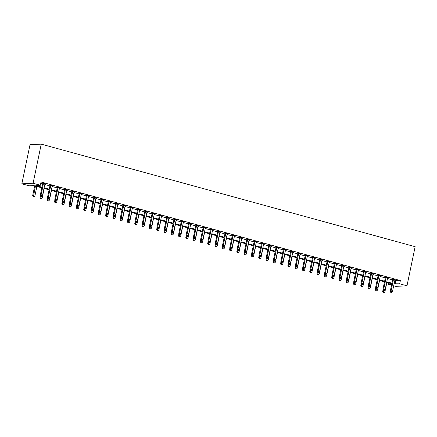 <?xml version="1.0" encoding="UTF-8"?>
<svg xmlns="http://www.w3.org/2000/svg" width="437" height="437" viewBox="0 0 437 437"><rect width="100%" height="100%" fill="white"/><g stroke="black" fill="none" stroke-linecap="round" stroke-linejoin="round"><path stroke-width="0.66" d="M41.821 187.812L33.693 185.583L29.142 185.807L21.85 183.808L30.022 144.691L41.247 144.139L415.15 246.692L406.978 285.814L399.686 283.81L400.368 280.554L41.051 181.994L40.368 185.255L35.818 185.479L41.957 187.162M406.978 285.814L395.753 286.366L393.682 285.798M391.514 285.203L388.46 284.367L391.721 284.203M388.75 282.974L388.46 284.367M40.756 183.387L42.635 183.906M44.803 184.496L49.927 185.905M52.096 186.501L57.22 187.905M59.388 188.5L64.512 189.904M66.681 190.499L71.805 191.903M73.968 192.498L79.092 193.902M81.26 194.498L86.384 195.902M88.553 196.497L93.676 197.901M95.845 198.496L100.969 199.906M103.137 200.496L108.261 201.905M110.424 202.5L115.548 203.904M117.717 204.5L122.841 205.903M125.009 206.499L130.133 207.903M132.302 208.498L137.426 209.902M139.594 210.497L144.718 211.901M146.881 212.497L152.005 213.901M154.174 214.496L159.297 215.9M161.466 216.495L166.59 217.905M168.758 218.495L173.882 219.904M176.051 220.499L181.175 221.903M183.343 222.499L188.462 223.902M190.63 224.498L195.754 225.902M197.923 226.497L203.047 227.901M205.215 228.496L210.339 229.9M212.508 230.496L217.631 231.9M219.8 232.495L224.918 233.904M227.087 234.494L232.211 235.904M234.379 236.499L239.503 237.903M241.672 238.498L246.796 239.902M248.964 240.497L254.088 241.901M256.257 242.497L261.375 243.901M263.544 244.496L268.668 245.9M270.836 246.495L275.96 247.899M278.129 248.495L283.252 249.898M285.421 250.494L290.545 251.903M292.714 252.493L297.832 253.902M300.001 254.498L305.124 255.902M307.293 256.497L312.417 257.901M314.585 258.496L319.709 259.9M321.878 260.496L327.002 261.9M329.17 262.495L334.289 263.899M336.457 264.494L341.581 265.898M343.75 266.494L348.873 267.903M351.042 268.493L356.166 269.902M358.335 270.498L363.458 271.901M365.627 272.497L370.745 273.901M372.914 274.496L378.038 275.9M380.206 276.495L385.33 277.899M387.499 278.495L392.623 279.899M394.791 280.494L400.368 280.554M394.944 279.778L392.699 279.161M387.657 277.779L385.407 277.162M380.365 275.78L378.12 275.163M373.072 273.775L370.827 273.163M365.78 271.776L363.535 271.159M358.487 269.776L356.242 269.159M351.201 267.777L348.95 267.16M343.908 265.778L341.663 265.161M336.616 263.779L334.371 263.161M329.323 261.779L327.078 261.162M322.031 259.78L319.786 259.163M314.744 257.775L312.493 257.164M307.451 255.776L305.206 255.164M300.159 253.777L297.914 253.16M292.866 251.778L290.621 251.16M285.574 249.778L283.329 249.161M278.287 247.779L276.037 247.162M270.995 245.78L268.75 245.162M263.702 243.78L261.457 243.163M256.41 241.776L254.165 241.164M249.117 239.776L246.872 239.165M241.83 237.777L239.58 237.16M234.538 235.778L232.293 235.161M227.245 233.779L225 233.161M219.953 231.779L217.708 231.162M212.661 229.78L210.416 229.163M205.374 227.781L203.123 227.164M198.081 225.782L195.836 225.164M190.789 223.777L188.544 223.165M183.496 221.778L181.251 221.166M176.204 219.778L173.959 219.161M168.917 217.779L166.666 217.162M161.624 215.78L159.374 215.162M154.332 213.78L152.087 213.163M147.04 211.781L144.794 211.164M139.747 209.782L137.502 209.165M132.46 207.777L130.21 207.165M125.168 205.778L122.917 205.166M117.875 203.779L115.63 203.161M110.583 201.779L108.338 201.162M103.29 199.78L101.045 199.163M95.998 197.781L93.753 197.163M88.711 195.781L86.46 195.164M81.419 193.782L79.173 193.165M74.126 191.783L71.881 191.166M66.834 189.778L64.589 189.166M59.541 187.779L57.296 187.162M52.254 185.78L50.004 185.162M44.962 183.78L42.717 183.163M40.368 185.255L33.075 183.256L41.247 144.139M33.075 183.256L21.85 183.808M391.803 283.81L386.679 282.406M384.516 281.81L379.392 280.407M377.224 279.811L372.1 278.407M369.931 277.812L364.808 276.403M362.639 275.813L357.515 274.403M355.347 273.808L350.223 272.404M348.06 271.809L342.936 270.405M340.767 269.809L335.643 268.405M333.475 267.81L328.351 266.406M326.182 265.811L321.058 264.407M318.89 263.811L313.766 262.408M311.597 261.812L306.479 260.403M304.31 259.813L299.187 258.404M297.018 257.808L291.894 256.404M289.726 255.809L284.602 254.405M282.433 253.81L277.309 252.406M275.141 251.81L270.022 250.406M267.854 249.811L262.73 248.407M260.561 247.812L255.437 246.408M253.269 245.812L248.145 244.403M245.976 243.813L240.853 242.404M238.684 241.808L233.566 240.405M231.397 239.809L226.273 238.405M224.105 237.81L218.981 236.406M216.812 235.811L211.688 234.407M209.52 233.811L204.396 232.408M202.227 231.812L197.109 230.408M194.94 229.813L189.816 228.409M187.648 227.814L182.524 226.404M180.355 225.814L175.232 224.405M173.063 223.81L167.939 222.406M165.77 221.81L160.652 220.406M158.484 219.811L153.36 218.407M151.191 217.812L146.067 216.408M143.899 215.812L138.775 214.409M136.606 213.813L131.482 212.409M129.314 211.814L124.195 210.405M122.027 209.815L116.903 208.405M114.734 207.81L109.611 206.406M107.442 205.811L102.318 204.407M100.149 203.811L95.026 202.407M92.857 201.812L87.739 200.408M85.57 199.813L80.446 198.409M78.278 197.814L73.154 196.41M70.985 195.814L65.861 194.41M63.693 193.815L58.569 192.406M56.4 191.816L51.282 190.406M49.113 189.811L43.99 188.407M394.108 283.755L399.686 283.81M44.126 187.757L49.244 189.161M51.413 189.756L56.537 191.166M58.705 191.756L63.829 193.165M65.998 193.76L71.122 195.164M73.29 195.76L78.414 197.163M80.583 197.759L85.701 199.163M87.87 199.758L92.994 201.162M95.162 201.757L100.286 203.161M102.455 203.757L107.578 205.161M109.747 205.756L114.871 207.165M117.04 207.755L122.158 209.165M124.326 209.76L129.45 211.164M131.619 211.759L136.743 213.163M138.911 213.759L144.035 215.162M146.204 215.758L151.328 217.162M153.496 217.757L158.615 219.161M160.783 219.756L165.907 221.16M168.076 221.756L173.199 223.16M175.368 223.755L180.492 225.164M182.661 225.754L187.784 227.164M189.953 227.759L195.071 229.163M197.24 229.758L202.364 231.162M204.532 231.757L209.656 233.161M211.825 233.757L216.949 235.161M219.117 235.756L224.241 237.16M226.41 237.755L231.534 239.159M233.697 239.755L238.821 241.164M240.989 241.754L246.113 243.163M248.282 243.759L253.405 245.162M255.574 245.758L260.698 247.162M262.866 247.757L267.99 249.161M270.153 249.756L275.277 251.16M277.446 251.756L282.57 253.16M284.738 253.755L289.862 255.159M292.031 255.754L297.155 257.158M299.323 257.754L304.447 259.163M306.61 259.753L311.734 261.162M313.903 261.758L319.026 263.161M321.195 263.757L326.319 265.161M328.487 265.756L333.611 267.16M335.78 267.755L340.904 269.159M343.072 269.755L348.191 271.159M350.359 271.754L355.483 273.158M357.652 273.753L362.776 275.163M364.944 275.752L370.068 277.162M372.237 277.757L377.36 279.161M379.529 279.756L384.647 281.16M386.816 281.756L391.94 283.16M395.818 280.778L395.135 284.034M393.464 279.467L392.705 279.505L390.225 291.37L390.984 291.337L393.464 279.467A0.672 0.601 87.2 0 0 393.469 279.216L393.458 279.123M391.017 292.315L391.601 292.473L391.017 292.315L390.984 291.337L392.442 291.736L394.922 279.871A0.672 0.601 87.2 0 1 395.015 279.636L395.059 279.565M392.705 279.505A0.672 0.601 87.2 0 0 392.71 279.254L392.666 278.904M390.225 291.37L390.711 292.331M391.601 292.473L392.442 291.736M383.074 289.655L382.637 291.747L384.855 292.107L386.871 282.455M383.67 290.397L383.429 292.686L383.129 292.703L384.014 292.845L383.429 292.686M384.855 292.107L384.014 292.845M383.129 292.703L382.637 291.747M386.171 277.468L385.412 277.506L382.932 289.37L383.691 289.332L386.171 277.468A0.672 0.601 87.2 0 0 386.182 277.216L386.166 277.124M383.724 290.315L384.309 290.474L383.724 290.315L383.691 289.332L385.15 289.736L387.63 277.872A0.672 0.601 87.2 0 1 387.723 277.637L387.772 277.561M385.412 277.506A0.672 0.601 87.2 0 0 385.423 277.249L385.374 276.905M382.932 289.37L383.424 290.326M384.309 290.474L385.15 289.736M378.879 275.468L378.12 275.507L375.64 287.371L376.399 287.333L378.879 275.468A0.672 0.601 87.2 0 0 378.89 275.212L378.874 275.124M376.432 288.316L377.016 288.475L376.432 288.316L376.399 287.333L377.858 287.737L380.337 275.867A0.672 0.601 87.2 0 1 380.43 275.638L380.48 275.561M378.12 275.507A0.672 0.601 87.2 0 0 378.131 275.25L378.081 274.906M375.64 287.371L376.131 288.327M377.016 288.475L377.858 287.737M371.587 273.469L370.827 273.507L368.353 285.372L369.112 285.334L371.587 273.469A0.672 0.601 87.2 0 0 371.597 273.212L371.587 273.125M369.145 286.311L369.724 286.475L369.145 286.311L369.112 285.334L370.571 285.732L373.045 273.868A0.672 0.601 87.2 0 1 373.138 273.638L373.187 273.562M370.827 273.507A0.672 0.601 87.2 0 0 370.838 273.251L370.789 272.906M368.353 285.372L368.839 286.328M369.724 286.475L370.571 285.732M375.787 287.65L375.35 289.747L377.563 290.108L379.584 280.456M376.383 288.398L376.137 290.687L375.836 290.703L376.721 290.845L376.137 290.687M377.563 290.108L376.721 290.845M375.836 290.703L375.35 289.747M368.495 285.651L368.058 287.748L370.276 288.109L372.291 278.456M369.09 286.399L368.85 288.688L368.544 288.704L369.429 288.846L368.85 288.688M370.276 288.109L369.429 288.846M368.544 288.704L368.058 287.748M361.202 283.651L360.765 285.743L362.983 286.109L364.999 276.457M361.798 284.4L361.557 286.688L361.252 286.699L362.142 286.847L361.557 286.688M362.983 286.109L362.142 286.847M361.252 286.699L360.765 285.743M364.3 271.47L363.54 271.508L361.06 283.373L361.82 283.334L364.3 271.47A0.672 0.601 87.2 0 0 364.305 271.213L364.294 271.126M361.852 284.312L362.437 284.476L361.852 284.312L361.82 283.334L363.278 283.733L365.758 271.869A0.672 0.601 87.2 0 1 365.851 271.639L365.895 271.563M363.54 271.508A0.672 0.601 87.2 0 0 363.546 271.251L363.502 270.907M361.06 283.373L361.546 284.329M362.437 284.476L363.278 283.733M353.91 281.652L353.473 283.744L355.691 284.11L357.706 274.458M354.505 282.395L354.265 284.689L353.965 284.7L354.849 284.848L354.265 284.689M355.691 284.11L354.849 284.848M353.965 284.7L353.473 283.744M357.007 269.471L356.248 269.509L353.768 281.373L354.527 281.335L357.007 269.471A0.672 0.601 87.2 0 0 357.013 269.214L357.002 269.126M354.56 282.313L355.144 282.471L354.56 282.313L354.527 281.335L355.986 281.734L358.466 269.869A0.672 0.601 87.2 0 1 358.558 269.64L358.602 269.563M356.248 269.509A0.672 0.601 87.2 0 0 356.253 269.252L356.21 268.908M353.768 281.373L354.254 282.329M355.144 282.471L355.986 281.734M349.715 267.471L348.955 267.51L346.475 279.374L347.235 279.336L349.715 267.471A0.672 0.601 87.2 0 0 349.726 267.215L349.709 267.122M347.268 280.314L347.852 280.472L347.268 280.314L347.235 279.336L348.693 279.735L351.173 267.87A0.672 0.601 87.2 0 1 351.266 267.635L351.315 267.564M348.955 267.51A0.672 0.601 87.2 0 0 348.966 267.253L348.917 266.909M346.475 279.374L346.967 280.33M347.852 280.472L348.693 279.735M342.422 265.472L341.663 265.505L339.183 277.375L339.942 277.337L342.422 265.472A0.672 0.601 87.2 0 0 342.433 265.215L342.417 265.122M339.975 278.314L340.56 278.473L339.975 278.314L339.942 277.337L341.401 277.735L343.881 265.871A0.672 0.601 87.2 0 1 343.974 265.636L344.023 265.565M341.663 265.505A0.672 0.601 87.2 0 0 341.674 265.254L341.625 264.904M339.183 277.375L339.675 278.331M340.56 278.473L341.401 277.735M335.13 263.467L334.371 263.506L331.896 275.37L332.655 275.337L335.13 263.467A0.672 0.601 87.2 0 0 335.141 263.216L335.13 263.123M332.688 276.315L333.267 276.474L332.688 276.315L332.655 275.337L334.114 275.736L336.588 263.872A0.672 0.601 87.2 0 1 336.681 263.637L336.73 263.566M334.371 263.506A0.672 0.601 87.2 0 0 334.381 263.254L334.332 262.905M331.896 275.37L332.382 276.331M333.267 276.474L334.114 275.736M327.843 261.468L327.084 261.506L324.604 273.371L325.363 273.338L327.843 261.468A0.672 0.601 87.2 0 0 327.848 261.217L327.837 261.124M325.396 274.316L325.98 274.474L325.396 274.316L325.363 273.338L326.821 273.737L329.296 261.872A0.672 0.601 87.2 0 1 329.394 261.637L329.438 261.561M327.084 261.506A0.672 0.601 87.2 0 0 327.089 261.25L327.045 260.905M324.604 273.371L325.09 274.327M325.98 274.474L326.821 273.737M346.617 279.653L346.18 281.745L348.398 282.111L350.414 272.459M347.213 280.396L346.973 282.684L346.672 282.701L347.557 282.848L346.973 282.684M348.398 282.111L347.557 282.848M346.672 282.701L346.18 281.745M339.331 277.653L338.894 279.746L341.106 280.106L343.127 270.459M339.926 278.396L339.68 280.685L339.38 280.701L340.265 280.849L339.68 280.685M341.106 280.106L340.265 280.849M339.38 280.701L338.894 279.746M332.038 275.654L331.601 277.746L333.819 278.107L335.834 268.455M332.633 276.397L332.393 278.686L332.087 278.702L332.972 278.85L332.393 278.686M333.819 278.107L332.972 278.85M332.087 278.702L331.601 277.746M324.746 273.655L324.309 275.747L326.526 276.108L328.542 266.455M325.341 274.398L325.101 276.687L324.795 276.703L325.685 276.845L325.101 276.687M326.526 276.108L325.685 276.845M324.795 276.703L324.309 275.747M317.453 271.656L317.016 273.748L319.234 274.108L321.25 264.456M318.049 272.398L317.808 274.687L317.508 274.704L318.393 274.846L317.808 274.687M319.234 274.108L318.393 274.846M317.508 274.704L317.016 273.748M320.55 259.469L319.791 259.507L317.311 271.372L318.07 271.333L320.55 259.469A0.672 0.601 87.2 0 0 320.556 259.217L320.545 259.125M318.103 272.317L318.688 272.475L318.103 272.317L318.07 271.333L319.529 271.738L322.009 259.868A0.672 0.601 87.2 0 1 322.102 259.638L322.145 259.562M319.791 259.507A0.672 0.601 87.2 0 0 319.797 259.25L319.753 258.906M317.311 271.372L317.797 272.327M318.688 272.475L319.529 271.738M310.161 269.651L309.724 271.748L311.942 272.109L313.957 262.457M310.756 270.399L310.516 272.688L310.215 272.704L311.1 272.846L310.516 272.688M311.942 272.109L311.1 272.846M310.215 272.704L309.724 271.748M313.258 257.469L312.499 257.508L310.019 269.372L310.778 269.334L313.258 257.469A0.672 0.601 87.2 0 0 313.269 257.213L313.253 257.125M310.811 270.312L311.395 270.476L310.811 270.312L310.778 269.334L312.237 269.738L314.716 257.868A0.672 0.601 87.2 0 1 314.809 257.639L314.858 257.562M312.499 257.508A0.672 0.601 87.2 0 0 312.51 257.251L312.46 256.907M310.019 269.372L310.51 270.328M311.395 270.476L312.237 269.738M302.874 267.652L302.437 269.744L304.649 270.11L306.67 260.457M303.469 268.4L303.223 270.689L302.923 270.705L303.808 270.847L303.223 270.689M304.649 270.11L303.808 270.847M302.923 270.705L302.437 269.744M305.966 255.47L305.206 255.508L302.726 267.373L303.486 267.335L305.966 255.47A0.672 0.601 87.2 0 0 305.976 255.213L305.96 255.126M303.518 268.313L304.103 268.476L303.518 268.313L303.486 267.335L304.944 267.734L307.424 255.869A0.672 0.601 87.2 0 1 307.517 255.64L307.566 255.563M305.206 255.508A0.672 0.601 87.2 0 0 305.217 255.252L305.168 254.908M302.726 267.373L303.218 268.329M304.103 268.476L304.944 267.734M295.581 265.652L295.144 267.744L297.362 268.11L299.378 258.458M296.177 266.401L295.936 268.689L295.631 268.7L296.515 268.848L295.936 268.689M297.362 268.11L296.515 268.848M295.631 268.7L295.144 267.744M298.673 253.471L297.914 253.509L295.439 265.374L296.199 265.335L298.673 253.471A0.672 0.601 87.2 0 0 298.684 253.214L298.673 253.127M296.231 266.313L296.81 266.477L296.231 266.313L296.199 265.335L297.652 265.734L300.132 253.87A0.672 0.601 87.2 0 1 300.224 253.64L300.274 253.564M297.914 253.509A0.672 0.601 87.2 0 0 297.925 253.252L297.876 252.908M295.439 265.374L295.925 266.33M296.81 266.477L297.652 265.734M288.289 263.653L287.852 265.745L290.07 266.111L292.085 256.459M288.884 264.396L288.644 266.69L288.338 266.701L289.228 266.849L288.644 266.69M290.07 266.111L289.228 266.849M288.338 266.701L287.852 265.745M291.386 251.472L290.627 251.51L288.147 263.374L288.906 263.336L291.386 251.472A0.672 0.601 87.2 0 0 291.392 251.215L291.381 251.122M288.939 264.314L289.523 264.472L288.939 264.314L288.906 263.336L290.365 263.735L292.839 251.87A0.672 0.601 87.2 0 1 292.937 251.641L292.981 251.565M290.627 251.51A0.672 0.601 87.2 0 0 290.632 251.253L290.589 250.909M288.147 263.374L288.633 264.33M289.523 264.472L290.365 263.735M280.996 261.654L280.559 263.746L282.777 264.106L284.793 254.46M281.592 262.397L281.352 264.685L281.051 264.702L281.936 264.849L281.352 264.685M282.777 264.106L281.936 264.849M281.051 264.702L280.559 263.746M284.094 249.472L283.334 249.505L280.854 261.375L281.614 261.337L284.094 249.472A0.672 0.601 87.2 0 0 284.099 249.216L284.088 249.123M281.647 262.315L282.231 262.473L281.647 262.315L281.614 261.337L283.072 261.736L285.552 249.871A0.672 0.601 87.2 0 1 285.645 249.636L285.689 249.565M283.334 249.505A0.672 0.601 87.2 0 0 283.34 249.254L283.296 248.904M280.854 261.375L281.341 262.331M282.231 262.473L283.072 261.736M273.704 259.654L273.267 261.747L275.485 262.107L277.5 252.46M274.299 260.397L274.059 262.686L273.759 262.703L274.644 262.85L274.059 262.686M275.485 262.107L274.644 262.85M273.759 262.703L273.267 261.747M276.801 247.473L276.042 247.506L273.562 259.376L274.321 259.338L276.801 247.473A0.672 0.601 87.2 0 0 276.812 247.216L276.796 247.124M274.354 260.315L274.939 260.474L274.354 260.315L274.321 259.338L275.78 259.736L278.26 247.872A0.672 0.601 87.2 0 1 278.353 247.637L278.402 247.566M276.042 247.506A0.672 0.601 87.2 0 0 276.053 247.255L276.004 246.905M273.562 259.376L274.054 260.332M274.939 260.474L275.78 259.736M269.509 245.468L268.75 245.507L266.27 257.371L267.029 257.338L269.509 245.468A0.672 0.601 87.2 0 0 269.52 245.217L269.503 245.124M267.062 258.316L267.646 258.475L267.062 258.316L267.029 257.338L268.487 257.737L270.967 245.873A0.672 0.601 87.2 0 1 271.06 245.638L271.109 245.567M268.75 245.507A0.672 0.601 87.2 0 0 268.76 245.255L268.711 244.906M266.27 257.371L266.761 258.327M267.646 258.475L268.487 257.737M262.216 243.469L261.457 243.507L258.983 255.372L259.742 255.334L262.216 243.469A0.672 0.601 87.2 0 0 262.227 243.218L262.216 243.125M259.775 256.317L260.354 256.475L259.775 256.317L259.742 255.334L261.195 255.738L263.675 243.868A0.672 0.601 87.2 0 1 263.768 243.638L263.817 243.562M261.457 243.507A0.672 0.601 87.2 0 0 261.468 243.251L261.419 242.906M258.983 255.372L259.469 256.328M260.354 256.475L261.195 255.738M254.929 241.47L254.17 241.508L251.69 253.373L252.449 253.334L254.929 241.47A0.672 0.601 87.2 0 0 254.935 241.213L254.924 241.126M252.482 254.318L253.067 254.476L252.482 254.318L252.449 253.334L253.908 253.739L256.382 241.869A0.672 0.601 87.2 0 1 256.475 241.639L256.524 241.563M254.17 241.508A0.672 0.601 87.2 0 0 254.176 241.251L254.132 240.907M251.69 253.373L252.176 254.329M253.067 254.476L253.908 253.739M247.637 239.471L246.878 239.509L244.398 251.373L245.157 251.335L247.637 239.471A0.672 0.601 87.2 0 0 247.642 239.214L247.632 239.126M245.19 252.313L245.774 252.477L245.19 252.313L245.157 251.335L246.615 251.734L249.095 239.869A0.672 0.601 87.2 0 1 249.188 239.64L249.232 239.563M246.878 239.509A0.672 0.601 87.2 0 0 246.883 239.252L246.839 238.908M244.398 251.373L244.884 252.329M245.774 252.477L246.615 251.734M240.345 237.471L239.585 237.51L237.105 249.374L237.865 249.336L240.345 237.471A0.672 0.601 87.2 0 0 240.35 237.215L240.339 237.127M237.897 250.314L238.482 250.477L237.897 250.314L237.865 249.336L239.323 249.735L241.803 237.87A0.672 0.601 87.2 0 1 241.896 237.641L241.94 237.564M239.585 237.51A0.672 0.601 87.2 0 0 239.596 237.253L239.547 236.909M237.105 249.374L237.597 250.33M238.482 250.477L239.323 249.735M233.052 235.472L232.293 235.51L229.813 247.375L230.572 247.337L233.052 235.472A0.672 0.601 87.2 0 0 233.063 235.215L233.047 235.128M230.605 248.314L231.189 248.473L230.605 248.314L230.572 247.337L232.031 247.735L234.511 235.871A0.672 0.601 87.2 0 1 234.603 235.641L234.653 235.565M232.293 235.51A0.672 0.601 87.2 0 0 232.304 235.253L232.255 234.909M229.813 247.375L230.304 248.331M231.189 248.473L232.031 247.735M225.76 233.473L225 233.511L222.526 245.375L223.28 245.337L225.76 233.473A0.672 0.601 87.2 0 0 225.771 233.216L225.76 233.123M223.318 246.315L223.897 246.473L223.318 246.315L223.28 245.337L224.738 245.736L227.218 233.871A0.672 0.601 87.2 0 1 227.311 233.637L227.36 233.566M225 233.511A0.672 0.601 87.2 0 0 225.011 233.254L224.962 232.91M222.526 245.375L223.012 246.331M223.897 246.473L224.738 245.736M218.467 231.473L217.713 231.506L215.233 243.376L215.993 243.338L218.467 231.473A0.672 0.601 87.2 0 0 218.478 231.217L218.467 231.124M216.025 244.316L216.605 244.474L216.025 244.316L215.993 243.338L217.451 243.737L219.926 231.872A0.672 0.601 87.2 0 1 220.019 231.637L220.068 231.566M217.713 231.506A0.672 0.601 87.2 0 0 217.719 231.255L217.675 230.905M215.233 243.376L215.72 244.332M216.605 244.474L217.451 243.737M211.18 229.469L210.421 229.507L207.941 241.371L208.7 241.339L211.18 229.469A0.672 0.601 87.2 0 0 211.186 229.217L211.175 229.125M208.733 242.317L209.318 242.475L208.733 242.317L208.7 241.339L210.159 241.737L212.639 229.873A0.672 0.601 87.2 0 1 212.732 229.638L212.775 229.567M210.421 229.507A0.672 0.601 87.2 0 0 210.426 229.256L210.383 228.906M207.941 241.371L208.427 242.333M209.318 242.475L210.159 241.737M203.888 227.469L203.129 227.508L200.649 239.372L201.408 239.339L203.888 227.469A0.672 0.601 87.2 0 0 203.893 227.218L203.882 227.125M201.441 240.317L202.025 240.476L201.441 240.317L201.408 239.339L202.866 239.738L205.346 227.874A0.672 0.601 87.2 0 1 205.439 227.639L205.483 227.562M203.129 227.508A0.672 0.601 87.2 0 0 203.139 227.251L203.09 226.907M200.649 239.372L201.14 240.328M202.025 240.476L202.866 239.738M196.595 225.47L195.836 225.508L193.356 237.373L194.115 237.335L196.595 225.47A0.672 0.601 87.2 0 0 196.606 225.219L196.59 225.126M194.148 238.318L194.733 238.476L194.148 238.318L194.115 237.335L195.574 237.739L198.054 225.869A0.672 0.601 87.2 0 1 198.147 225.639L198.196 225.563M195.836 225.508A0.672 0.601 87.2 0 0 195.847 225.252L195.798 224.908M193.356 237.373L193.848 238.329M194.733 238.476L195.574 237.739M189.303 223.471L188.544 223.509L186.069 235.374L186.823 235.335L189.303 223.471A0.672 0.601 87.2 0 0 189.314 223.214L189.303 223.127M186.856 236.313L187.44 236.477L186.856 236.313L186.823 235.335L188.281 235.734L190.761 223.87A0.672 0.601 87.2 0 1 190.854 223.64L190.903 223.564M188.544 223.509A0.672 0.601 87.2 0 0 188.555 223.252L188.505 222.908M186.069 235.374L186.555 236.33M187.44 236.477L188.281 235.734M182.011 221.472L181.257 221.51L178.777 233.374L179.536 233.336L182.011 221.472A0.672 0.601 87.2 0 0 182.021 221.215L182.011 221.127M179.569 234.314L180.148 234.478L179.569 234.314L179.536 233.336L180.994 233.735L183.469 221.87A0.672 0.601 87.2 0 1 183.562 221.641L183.611 221.564M181.257 221.51A0.672 0.601 87.2 0 0 181.262 221.253L181.213 220.909M178.777 233.374L179.263 234.33M180.148 234.478L180.994 233.735M174.724 219.472L173.964 219.511L171.484 231.375L172.244 231.337L174.724 219.472A0.672 0.601 87.2 0 0 174.729 219.216L174.718 219.128M172.276 232.315L172.861 232.473L172.276 232.315L172.244 231.337L173.702 231.736L176.182 219.871A0.672 0.601 87.2 0 1 176.275 219.642L176.319 219.565M173.964 219.511A0.672 0.601 87.2 0 0 173.97 219.254L173.926 218.91M171.484 231.375L171.97 232.331M172.861 232.473L173.702 231.736M167.431 217.473L166.672 217.511L164.192 229.376L164.951 229.338L167.431 217.473A0.672 0.601 87.2 0 0 167.437 217.216L167.426 217.123M164.984 230.315L165.568 230.474L164.984 230.315L164.951 229.338L166.41 229.736L168.89 217.872A0.672 0.601 87.2 0 1 168.982 217.642L169.026 217.566M166.672 217.511A0.672 0.601 87.2 0 0 166.683 217.255L166.634 216.91M164.192 229.376L164.683 230.332M165.568 230.474L166.41 229.736M160.139 215.474L159.379 215.507L156.899 227.377L157.659 227.338L160.139 215.474A0.672 0.601 87.2 0 0 160.15 215.217L160.133 215.124M157.691 228.316L158.276 228.475L157.691 228.316L157.659 227.338L159.117 227.737L161.597 215.873A0.672 0.601 87.2 0 1 161.69 215.638L161.739 215.567M159.379 215.507A0.672 0.601 87.2 0 0 159.39 215.255L159.341 214.906M156.899 227.377L157.391 228.333M158.276 228.475L159.117 227.737M152.846 213.469L152.087 213.507L149.612 225.377L150.366 225.339L152.846 213.469A0.672 0.601 87.2 0 0 152.857 213.218L152.846 213.125M150.399 226.317L150.983 226.475L150.399 226.317L150.366 225.339L151.825 225.738L154.305 213.873A0.672 0.601 87.2 0 1 154.398 213.638L154.447 213.567M152.087 213.507A0.672 0.601 87.2 0 0 152.098 213.256L152.049 212.906M149.612 225.377L150.099 226.333M150.983 226.475L151.825 225.738M266.417 257.655L265.98 259.747L268.192 260.108L270.208 250.456M267.012 258.398L266.767 260.687L266.466 260.703L267.351 260.845L266.767 260.687M268.192 260.108L267.351 260.845M266.466 260.703L265.98 259.747M259.125 255.656L258.688 257.748L260.905 258.109L262.921 248.456M259.72 256.399L259.48 258.688L259.174 258.704L260.059 258.846L259.48 258.688M260.905 258.109L260.059 258.846M259.174 258.704L258.688 257.748M251.832 253.651L251.395 255.749L253.613 256.109L255.629 246.457M252.428 254.4L252.187 256.688L251.881 256.705L252.772 256.847L252.187 256.688M253.613 256.109L252.772 256.847M251.881 256.705L251.395 255.749M244.54 251.652L244.103 253.744L246.321 254.11L248.336 244.458M245.135 252.4L244.895 254.689L244.589 254.705L245.479 254.847L244.895 254.689M246.321 254.11L245.479 254.847M244.589 254.705L244.103 253.744M237.247 249.653L236.81 251.745L239.028 252.111L241.044 242.459M237.843 250.401L237.602 252.69L237.302 252.701L238.187 252.848L237.602 252.69M239.028 252.111L238.187 252.848M237.302 252.701L236.81 251.745M229.96 247.653L229.523 249.745L231.736 250.111L233.751 240.459M230.556 248.396L230.31 250.691L230.009 250.701L230.894 250.849L230.31 250.691M231.736 250.111L230.894 250.849M230.009 250.701L229.523 249.745M222.668 245.654L222.231 247.746L224.449 248.112L226.464 238.46M223.263 246.397L223.023 248.686L222.717 248.702L223.602 248.85L223.023 248.686M224.449 248.112L223.602 248.85M222.717 248.702L222.231 247.746M215.375 243.655L214.938 245.747L217.156 246.107L219.172 236.461M215.971 244.398L215.731 246.687L215.425 246.703L216.315 246.85L215.731 246.687M217.156 246.107L216.315 246.85M215.425 246.703L214.938 245.747M208.083 241.656L207.646 243.748L209.864 244.108L211.879 234.456M208.678 242.398L208.438 244.687L208.132 244.704L209.023 244.851L208.438 244.687M209.864 244.108L209.023 244.851M208.132 244.704L207.646 243.748M200.791 239.656L200.354 241.748L202.571 242.109L204.587 232.457M201.386 240.399L201.146 242.688L200.845 242.704L201.73 242.846L201.146 242.688M202.571 242.109L201.73 242.846M200.845 242.704L200.354 241.748M193.504 237.652L193.067 239.749L195.279 240.11L197.295 230.457M194.099 238.4L193.853 240.689L193.553 240.705L194.438 240.847L193.853 240.689M195.279 240.11L194.438 240.847M193.553 240.705L193.067 239.749M186.211 235.652L185.774 237.75L187.992 238.11L190.008 228.458M186.807 236.401L186.566 238.689L186.26 238.706L187.145 238.848L186.566 238.689M187.992 238.11L187.145 238.848M186.26 238.706L185.774 237.75M178.919 233.653L178.482 235.745L180.7 236.111L182.715 226.459M179.514 234.401L179.274 236.69L178.968 236.701L179.858 236.849L179.274 236.69M180.7 236.111L179.858 236.849M178.968 236.701L178.482 235.745M171.626 231.654L171.189 233.746L173.407 234.112L175.423 224.46M172.222 232.397L171.981 234.691L171.675 234.702L172.566 234.849L171.981 234.691M173.407 234.112L172.566 234.849M171.675 234.702L171.189 233.746M164.334 229.654L163.897 231.747L166.115 232.113L168.13 222.46M164.929 230.397L164.689 232.692L164.388 232.703L165.273 232.85L164.689 232.692M166.115 232.113L165.273 232.85M164.388 232.703L163.897 231.747M157.047 227.655L156.61 229.747L158.822 230.108L160.838 220.461M157.642 228.398L157.396 230.687L157.096 230.703L157.981 230.851L157.396 230.687M158.822 230.108L157.981 230.851M157.096 230.703L156.61 229.747M149.754 225.656L149.317 227.748L151.535 228.109L153.551 218.462M150.35 226.399L150.109 228.688L149.804 228.704L150.689 228.851L150.109 228.688M151.535 228.109L150.689 228.851M149.804 228.704L149.317 227.748M142.462 223.657L142.025 225.749L144.243 226.109L146.258 216.457M143.057 224.4L142.817 226.688L142.511 226.705L143.402 226.847L142.817 226.688M144.243 226.109L143.402 226.847M142.511 226.705L142.025 225.749M145.554 211.47L144.8 211.508L142.32 223.373L143.079 223.34L145.554 211.47A0.672 0.601 87.2 0 0 145.565 211.218L145.554 211.126M143.112 224.318L143.691 224.476L143.112 224.318L143.079 223.34L144.538 223.739L147.012 211.874A0.672 0.601 87.2 0 1 147.105 211.639L147.154 211.568M144.8 211.508A0.672 0.601 87.2 0 0 144.805 211.257L144.756 210.907M142.32 223.373L142.806 224.328M143.691 224.476L144.538 223.739M135.17 221.657L134.733 223.749L136.95 224.11L138.966 214.458M135.765 222.4L135.525 224.689L135.219 224.705L136.109 224.847L135.525 224.689M136.95 224.11L136.109 224.847M135.219 224.705L134.733 223.749M138.267 209.47L137.508 209.509L135.028 221.373L135.787 221.335L138.267 209.47A0.672 0.601 87.2 0 0 138.272 209.219L138.261 209.126M135.82 222.318L136.404 222.477L135.82 222.318L135.787 221.335L137.245 221.739L139.725 209.869A0.672 0.601 87.2 0 1 139.818 209.64L139.862 209.563M137.508 209.509A0.672 0.601 87.2 0 0 137.513 209.252L137.469 208.908M135.028 221.373L135.514 222.329M136.404 222.477L137.245 221.739M127.877 219.653L127.44 221.75L129.658 222.111L131.674 212.458M128.473 220.401L128.232 222.69L127.932 222.706L128.817 222.848L128.232 222.69M129.658 222.111L128.817 222.848M127.932 222.706L127.44 221.75M130.974 207.471L130.215 207.509L127.735 219.374L128.494 219.336L130.974 207.471A0.672 0.601 87.2 0 0 130.98 207.214L130.969 207.127M128.527 220.314L129.112 220.477L128.527 220.314L128.494 219.336L129.953 219.74L132.433 207.87A0.672 0.601 87.2 0 1 132.526 207.641L132.569 207.564M130.215 207.509A0.672 0.601 87.2 0 0 130.226 207.253L130.177 206.909M127.735 219.374L128.227 220.33M129.112 220.477L129.953 219.74M120.59 217.653L120.148 219.745L122.365 220.111L124.381 210.459M121.18 218.402L120.94 220.69L120.639 220.707L121.524 220.849L120.94 220.69M122.365 220.111L121.524 220.849M120.639 220.707L120.148 219.745M123.682 205.472L122.923 205.51L120.443 217.375L121.202 217.336L123.682 205.472A0.672 0.601 87.2 0 0 123.693 205.215L123.676 205.128M121.235 218.314L121.819 218.478L121.235 218.314L121.202 217.336L122.66 217.735L125.14 205.871A0.672 0.601 87.2 0 1 125.233 205.641L125.282 205.565M122.923 205.51A0.672 0.601 87.2 0 0 122.934 205.253L122.884 204.909M120.443 217.375L120.934 218.331M121.819 218.478L122.66 217.735M113.298 215.654L112.861 217.746L115.078 218.112L117.094 208.46M113.893 216.402L113.653 218.691L113.347 218.702L114.232 218.85L113.653 218.691M115.078 218.112L114.232 218.85M113.347 218.702L112.861 217.746M116.389 203.473L115.63 203.511L113.156 215.375L113.91 215.337L116.389 203.473A0.672 0.601 87.2 0 0 116.4 203.216L116.389 203.129M113.942 216.315L114.527 216.479L113.942 216.315L113.91 215.337L115.368 215.736L117.848 203.871A0.672 0.601 87.2 0 1 117.941 203.642L117.99 203.566M115.63 203.511A0.672 0.601 87.2 0 0 115.641 203.254L115.592 202.91M113.156 215.375L113.642 216.331M114.527 216.479L115.368 215.736M106.005 213.655L105.568 215.747L107.786 216.113L109.802 206.461M106.601 214.398L106.36 216.692L106.054 216.703L106.945 216.85L106.36 216.692M107.786 216.113L106.945 216.85M106.054 216.703L105.568 215.747M109.097 201.473L108.343 201.512L105.863 213.376L106.623 213.338L109.097 201.473A0.672 0.601 87.2 0 0 109.108 201.217L109.097 201.124M106.655 214.316L107.234 214.474L106.655 214.316L106.623 213.338L108.081 213.737L110.556 201.872A0.672 0.601 87.2 0 1 110.648 201.643L110.698 201.566M108.343 201.512A0.672 0.601 87.2 0 0 108.349 201.255L108.3 200.911M105.863 213.376L106.349 214.332M107.234 214.474L108.081 213.737M98.713 211.655L98.276 213.748L100.494 214.108L102.509 204.461M99.308 212.398L99.068 214.687L98.762 214.704L99.652 214.851L99.068 214.687M100.494 214.108L99.652 214.851M98.762 214.704L98.276 213.748M101.81 199.474L101.051 199.507L98.571 211.377L99.33 211.339L101.81 199.474A0.672 0.601 87.2 0 0 101.816 199.217L101.805 199.125M99.363 212.316L99.947 212.475L99.363 212.316L99.33 211.339L100.789 211.737L103.269 199.873A0.672 0.601 87.2 0 1 103.361 199.638L103.405 199.567M101.051 199.507A0.672 0.601 87.2 0 0 101.056 199.256L101.013 198.911M98.571 211.377L99.057 212.333M99.947 212.475L100.789 211.737M91.42 209.656L90.983 211.748L93.201 212.109L95.217 202.462M92.016 210.399L91.775 212.688L91.475 212.704L92.36 212.852L91.775 212.688M93.201 212.109L92.36 212.852M91.475 212.704L90.983 211.748M94.518 197.475L93.758 197.508L91.278 209.378L92.038 209.339L94.518 197.475A0.672 0.601 87.2 0 0 94.523 197.218L94.512 197.125M92.07 210.317L92.655 210.476L92.07 210.317L92.038 209.339L93.496 209.738L95.976 197.874A0.672 0.601 87.2 0 1 96.069 197.639L96.113 197.568M93.758 197.508A0.672 0.601 87.2 0 0 93.769 197.256L93.72 196.907M91.278 209.378L91.77 210.334M92.655 210.476L93.496 209.738M84.133 207.657L83.691 209.749L85.909 210.11L87.924 200.457M84.723 208.4L84.483 210.689L84.183 210.705L85.068 210.847L84.483 210.689M85.909 210.11L85.068 210.847M84.183 210.705L83.691 209.749M87.225 195.47L86.466 195.508L83.986 207.373L84.745 207.34L87.225 195.47A0.672 0.601 87.2 0 0 87.236 195.219L87.22 195.126M84.778 208.318L85.362 208.476L84.778 208.318L84.745 207.34L86.204 207.739L88.684 195.874A0.672 0.601 87.2 0 1 88.777 195.639L88.826 195.568M86.466 195.508A0.672 0.601 87.2 0 0 86.477 195.257L86.428 194.907M83.986 207.373L84.478 208.334M85.362 208.476L86.204 207.739M76.841 205.658L76.404 207.75L78.622 208.11L80.637 198.458M77.436 206.401L77.196 208.689L76.89 208.706L77.775 208.848L77.196 208.689M78.622 208.11L77.775 208.848M76.89 208.706L76.404 207.75M79.933 193.471L79.173 193.509L76.699 205.374L77.453 205.335L79.933 193.471A0.672 0.601 87.2 0 0 79.944 193.22L79.933 193.127M77.486 206.319L78.07 206.477L77.486 206.319L77.453 205.335L78.911 205.74L81.391 193.875A0.672 0.601 87.2 0 1 81.484 193.64L81.533 193.564M79.173 193.509A0.672 0.601 87.2 0 0 79.184 193.252L79.135 192.908M76.699 205.374L77.185 206.33M78.07 206.477L78.911 205.74M69.549 203.653L69.112 205.751L71.329 206.111L73.345 196.459M70.144 204.401L69.904 206.69L69.598 206.706L70.488 206.848L69.904 206.69M71.329 206.111L70.488 206.848M69.598 206.706L69.112 205.751M72.64 191.472L71.886 191.51L69.407 203.374L70.166 203.336L72.64 191.472A0.672 0.601 87.2 0 0 72.651 191.215L72.64 191.127M70.199 204.319L70.778 204.478L70.199 204.319L70.166 203.336L71.624 203.74L74.099 191.87A0.672 0.601 87.2 0 1 74.192 191.641L74.241 191.564M71.886 191.51A0.672 0.601 87.2 0 0 71.892 191.253L71.843 190.909M69.407 203.374L69.893 204.33M70.778 204.478L71.624 203.74M65.353 189.472L64.594 189.511L62.114 201.375L62.873 201.337L65.353 189.472A0.672 0.601 87.2 0 0 65.359 189.216L65.348 189.128M62.906 202.315L63.491 202.478L62.906 202.315L62.873 201.337L64.332 201.736L66.812 189.871A0.672 0.601 87.2 0 1 66.905 189.642L66.948 189.565M64.594 189.511A0.672 0.601 87.2 0 0 64.6 189.254L64.556 188.91M62.114 201.375L62.6 202.331M63.491 202.478L64.332 201.736M58.061 187.473L57.302 187.511L54.822 199.376L55.581 199.338L58.061 187.473A0.672 0.601 87.2 0 0 58.066 187.216L58.055 187.129M55.614 200.315L56.198 200.479L55.614 200.315L55.581 199.338L57.039 199.736L59.519 187.872A0.672 0.601 87.2 0 1 59.612 187.642L59.656 187.566M57.302 187.511A0.672 0.601 87.2 0 0 57.313 187.255L57.263 186.91M54.822 199.376L55.308 200.332M56.198 200.479L57.039 199.736M50.768 185.474L50.009 185.512L47.529 197.377L48.289 197.338L50.768 185.474A0.672 0.601 87.2 0 0 50.779 185.217L50.763 185.13M48.321 198.316L48.906 198.474L48.321 198.316L48.289 197.338L49.747 197.737L52.227 185.872A0.672 0.601 87.2 0 1 52.32 185.643L52.369 185.567M50.009 185.512A0.672 0.601 87.2 0 0 50.02 185.255L49.971 184.911M47.529 197.377L48.021 198.332M48.906 198.474L49.747 197.737M62.256 201.654L61.819 203.751L64.037 204.112L66.053 194.46M62.852 202.402L62.611 204.691L62.305 204.707L63.196 204.849L62.611 204.691M64.037 204.112L63.196 204.849M62.305 204.707L61.819 203.751M54.964 199.654L54.527 201.747L56.744 202.113L58.76 192.46M55.559 200.403L55.319 202.692L55.018 202.702L55.903 202.85L55.319 202.692M56.744 202.113L55.903 202.85M55.018 202.702L54.527 201.747M47.677 197.655L47.234 199.747L49.452 200.113L51.468 190.461M48.267 198.398L48.026 200.692L47.726 200.703L48.611 200.851L48.026 200.692M49.452 200.113L48.611 200.851M47.726 200.703L47.234 199.747M40.384 195.656L39.947 197.748L42.16 198.114L44.181 188.462M40.98 196.399L40.739 198.688L40.433 198.704L41.318 198.851L40.739 198.688M42.16 198.114L41.318 198.851M40.433 198.704L39.947 197.748M43.476 183.474L42.717 183.513L40.242 195.377L40.996 195.339L43.476 183.474A0.672 0.601 87.2 0 0 43.487 183.218L43.476 183.125M41.029 196.317L41.613 196.475L41.029 196.317L40.996 195.339L42.455 195.738L44.935 183.873A0.672 0.601 87.2 0 1 45.027 183.638L45.077 183.567M42.717 183.513A0.672 0.601 87.2 0 0 42.728 183.256L42.679 182.912M40.242 195.377L40.728 196.333M41.613 196.475L42.455 195.738M34.72 185.867L32.655 195.749L34.873 196.109L36.888 186.462M35.43 186.058L33.447 196.688L33.141 196.705L34.031 196.852L33.447 196.688M34.873 196.109L34.031 196.852M33.141 196.705L32.655 195.749M393.469 279.216L392.71 279.254M386.182 277.216L385.423 277.249M378.89 275.212L378.131 275.25M371.597 273.212L370.838 273.251M364.305 271.213L363.546 271.251M357.013 269.214L356.253 269.252M349.726 267.215L348.966 267.253M342.433 265.215L341.674 265.254M335.141 263.216L334.381 263.254M327.848 261.217L327.089 261.25M320.556 259.217L319.797 259.25M313.269 257.213L312.51 257.251M305.976 255.213L305.217 255.252M298.684 253.214L297.925 253.252M291.392 251.215L290.632 251.253M284.099 249.216L283.34 249.254M276.812 247.216L276.053 247.255M269.52 245.217L268.76 245.255M262.227 243.218L261.468 243.251M254.935 241.213L254.176 241.251M247.642 239.214L246.883 239.252M240.35 237.215L239.596 237.253M233.063 235.215L232.304 235.253M225.771 233.216L225.011 233.254M218.478 231.217L217.719 231.255M211.186 229.217L210.426 229.256M203.893 227.218L203.139 227.251M196.606 225.219L195.847 225.252M189.314 223.214L188.555 223.252M182.021 221.215L181.262 221.253M174.729 219.216L173.97 219.254M167.437 217.216L166.683 217.255M160.15 215.217L159.39 215.255M152.857 213.218L152.098 213.256M145.565 211.218L144.805 211.257M138.272 209.219L137.513 209.252M130.98 207.214L130.226 207.253M123.693 205.215L122.934 205.253M116.4 203.216L115.641 203.254M109.108 201.217L108.349 201.255M101.816 199.217L101.056 199.256M94.523 197.218L93.769 197.256M87.236 195.219L86.477 195.257M79.944 193.22L79.184 193.252M72.651 191.215L71.892 191.253M65.359 189.216L64.6 189.254M58.066 187.216L57.313 187.255M50.779 185.217L50.02 185.255M43.487 183.218L42.728 183.256"/></g></svg>
